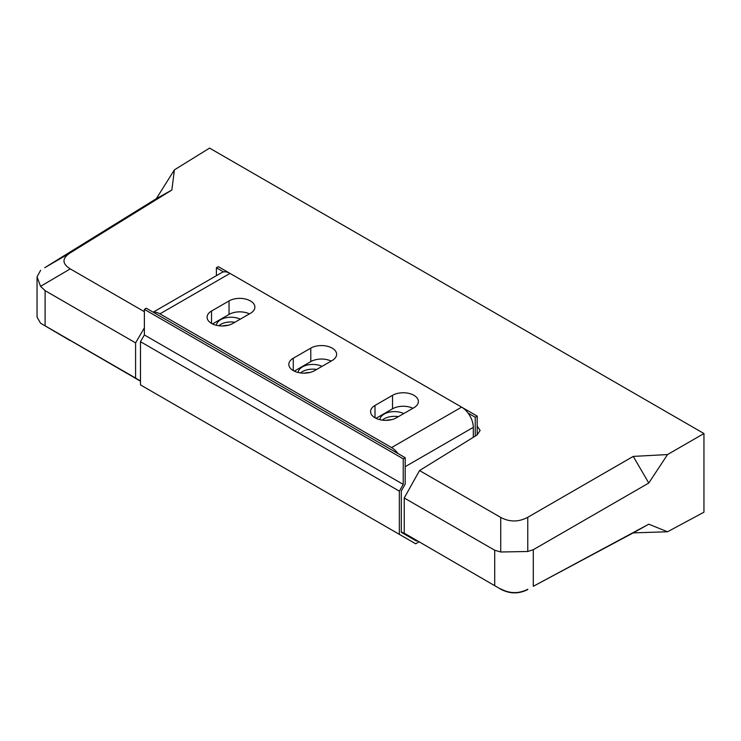 <?xml version="1.0" encoding="UTF-8"?>
<svg xmlns="http://www.w3.org/2000/svg" width="741" height="741" viewBox="0 0 741 741"><rect width="100%" height="100%" fill="white"/><g stroke="black" fill="none" stroke-linecap="round" stroke-linejoin="round"><path stroke-width="1.11" d="M494.71 585.399L494.71 550.23L404.234 497.998L404.234 533.168L500.721 589.178L404.234 533.168M404.234 497.998L419.536 470.554L477.047 434.995L480.131 430.465L477.195 426.103M70.006 253.014L171.856 190.02L156.305 198.699L44.775 267.668L70.006 253.014C61.92 258.424 61.994 263.722 70.247 268.89L40.56 286.332L45.108 290.657L135.584 342.888L144.375 327.846M135.584 342.888L135.584 378.058L140.475 380.985M156.305 198.699L174.394 169.865L171.856 190.02M494.71 550.23L500.721 551.999L500.721 517.422C509.66 522.183 518.672 522.136 527.759 517.292L633.24 456.4L667.521 454.566L703.95 433.531L209.573 148.107L174.394 169.865M45.108 290.657L45.108 325.827L135.584 378.058M70.247 268.89L144.375 311.692M500.721 517.422L419.536 470.554M703.95 433.531L703.95 512.188L667.521 531.779L633.24 532.872L648.783 524.202L667.521 531.779M527.759 517.292L527.759 551.499L533.298 549.711L648.783 483.03L633.24 456.4M533.298 549.711L533.298 586.298L648.783 524.202M667.521 454.566L648.783 483.03M533.298 586.298L633.24 532.872M527.759 589.586C518.672 594.087 509.66 593.949 500.721 589.178M45.108 325.827L140.475 381.198M527.759 551.499L500.721 551.999M527.759 589.29C518.691 593.837 509.678 593.708 500.721 588.882M40.56 286.332L37.05 276.847L40.635 270.261M40.56 323.215L37.05 317.157L37.05 276.847M375.011 417.794A15.135 8.744 180 0 1 370.583 411.616A15.135 8.744 180 0 1 375.011 405.438L392.535 395.324A15.135 8.744 180 0 1 409.032 393.425A15.135 8.744 180 0 1 418.378 401.502A15.135 8.744 180 0 1 413.941 407.689L396.426 417.794A15.135 8.744 180 0 1 375.011 417.794L375.011 405.438M211.518 323.409A15.135 8.744 180 0 1 207.091 317.222A15.135 8.744 180 0 1 211.518 311.044L229.034 300.929A15.135 8.744 180 0 1 245.54 299.04A15.135 8.744 180 0 1 254.885 307.107A15.135 8.744 180 0 1 250.449 313.295L232.933 323.409A15.135 8.744 180 0 1 211.518 323.409L211.518 311.044M293.269 370.602A15.135 8.744 180 0 1 288.833 364.424A15.135 8.744 180 0 1 293.269 358.236L310.785 348.131A15.135 8.744 180 0 1 327.281 346.232A15.135 8.744 180 0 1 336.627 354.309A15.135 8.744 180 0 1 332.2 360.487L314.675 370.602A15.135 8.744 180 0 1 293.269 370.602L293.269 358.236M153.155 312.183L221.754 272.586A16.515 9.531 60 0 1 230.016 273.401L461.624 407.124A16.515 9.531 60 0 1 473.304 427.353L473.304 437.301M415.062 539.633L401.289 531.853M230.016 273.401L159.945 313.851L391.563 447.573L461.624 407.124L477.195 416.109L477.195 434.893M398.019 453.548A16.515 9.531 -120 0 0 391.563 447.573M159.945 313.851A16.515 9.531 -120 0 0 153.489 312.378M376.03 418.332L392.535 408.81A15.135 8.744 180 0 1 412.922 408.272M212.537 323.947L229.034 314.416A15.135 8.744 180 0 1 249.43 313.878M294.288 371.139L310.785 361.608A15.135 8.744 180 0 1 331.181 361.08M418.887 541.921L415.664 543.783L140.475 384.903L140.475 341.694L144.375 334.951L144.375 309.358L403.234 458.818L405.188 457.688L405.188 484.206L401.289 490.95L401.289 532.307L416.47 541.069L416.979 540.782M144.375 309.358L146.32 308.237L405.188 457.688M475.25 436.097L475.25 417.239L477.195 416.109M216.391 275.68L216.391 267.779L223.56 271.919M468.08 413.098L475.25 417.239M216.391 267.779L218.336 266.658L229.988 273.383M399.343 534.363L399.343 491.144L403.234 484.401L403.234 458.818M140.475 341.694L399.343 491.144M144.375 334.951L403.234 484.401M298.16 372.491A14.588 8.42 180 0 1 306.802 365.156A14.588 8.42 180 0 1 322.029 366.36M379.901 419.684A14.588 8.42 180 0 1 388.543 412.348A14.588 8.42 180 0 1 403.771 413.552M216.409 325.299A14.588 8.42 180 0 1 225.051 317.954A14.588 8.42 180 0 1 240.279 319.158M218.799 325.744A14.588 8.42 180 0 1 220.67 324.419A14.588 8.42 180 0 1 234.916 322.261M222.328 325.966A28.075 16.209 180 0 1 228.2 325.253M382.3 420.128A14.588 8.42 180 0 1 384.162 418.813A14.588 8.42 180 0 1 398.408 416.655M385.82 420.36A28.075 16.209 180 0 1 391.693 419.647M300.55 372.936A14.588 8.42 180 0 1 302.411 371.611A14.588 8.42 180 0 1 316.657 369.453M304.079 373.158A28.075 16.209 180 0 1 309.951 372.454M473.304 427.353L405.188 466.682M310.785 348.131L310.785 361.608M229.034 300.929L229.034 314.416M392.535 395.324L392.535 408.81M40.468 323.159L70.062 340.545"/></g></svg>
